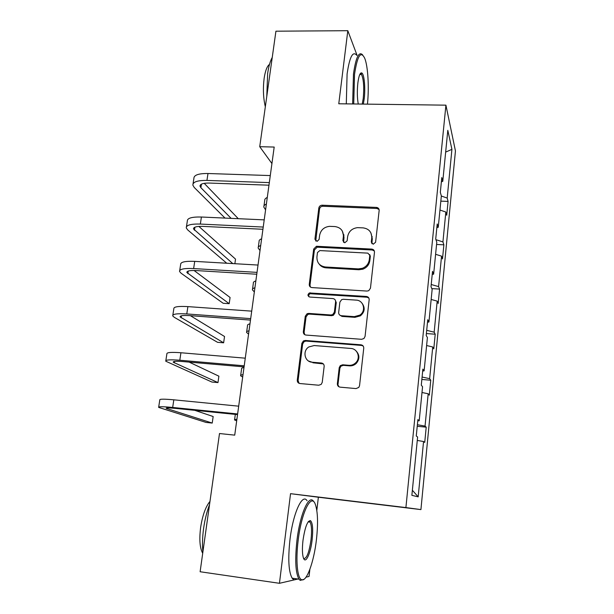 <?xml version="1.0" encoding="UTF-8"?>
<svg xmlns="http://www.w3.org/2000/svg" width="614" height="614" viewBox="0 0 614 614"><rect width="100%" height="100%" fill="white"/><g stroke="black" fill="none" stroke-linecap="round" stroke-linejoin="round"><path stroke-width="0.92" d="M373.205 244.234L375.599 242.238L379.153 210.502C379.183 208.783 378.339 207.755 376.612 207.425L322.166 205.199C320.339 205.299 319.234 206.235 318.827 207.992L314.921 239.199L317.108 241.363L319.103 239.406L319.61 235.339C320.746 230.004 324.054 227.003 329.541 226.343L334.86 226.558C340.632 227.395 343.472 230.71 343.379 236.505L342.888 240.596L344.761 242.791L347.133 240.811L347.624 236.712C348.706 231.409 351.983 228.393 357.463 227.656L363.035 227.863C368.899 228.707 371.808 232.054 371.754 237.894L371.286 242.023L373.205 244.234M337.355 383.689C337.324 385.63 338.245 386.789 340.118 387.15L356.028 388.585L358.791 387.426L359.551 385.661L363.749 348.199C363.764 346.273 362.836 345.145 360.955 344.807L305.311 340.463L303.423 340.931L301.881 343.318L297.268 380.112C297.214 382.038 298.105 383.174 299.939 383.535L318.758 385.224L321.191 384.387L322.243 382.338L324.154 366.404C324.192 364.486 323.286 363.35 321.437 363.004L312.119 362.222C304.605 361.945 302.272 350.878 308.834 346.948L314.161 345.544L350.824 348.445C357.663 348.675 360.886 358.069 355.69 362.797C353.764 364.632 351.492 365.468 348.89 365.307L342.712 364.785L340.279 365.629L339.22 367.679L337.355 383.689L338.982 386.82M316.816 510.426L318.367 497.225L290.537 493.671L279.447 583.3L200.118 571.741L219.497 433.53L234.725 435.142L274.189 147.053L259.73 146.692L271.933 163.554M290.537 493.671L405.908 507.578L445.917 105.163L455.45 150.952L420.92 509.597L405.908 507.578M357.056 55.321L347.816 30.7L338.774 103.774L445.917 105.163M347.816 30.7L275.924 31.191L259.73 146.692M367.003 291.067L368.753 290.683L370.457 288.196L374.479 252.262C374.494 250.42 373.581 249.361 371.731 249.084L316.456 246.268L313.685 249.046L309.264 284.366C309.218 286.208 310.093 287.275 311.897 287.575L367.003 291.067M369.167 299.732L365.061 336.418L363.956 338.514L361.577 339.312L305.979 335.06C304.16 334.73 303.278 333.625 303.331 331.744L305.265 316.248L307.092 313.723L308.681 313.409L330.938 314.982L332.727 314.568L334.369 312.119L335.597 301.842C335.628 299.977 334.73 298.888 332.895 298.581L309.801 297.053C307.522 296.017 307.391 294.651 309.41 292.955L366.397 296.447C368.262 296.754 369.191 297.851 369.167 299.732M279.447 583.3L297.99 579.017M306.041 577.16L309.034 576.469L309.87 569.37M411.871 495.329L417.612 437.007L416.269 435.986L417.888 419.577L419.209 420.782L422.562 386.751L421.288 385.17L422.869 369.114L424.12 370.871L427.405 337.554L426.2 335.428L427.751 319.71L428.933 322.005L432.149 289.378L431.005 286.73L432.525 271.342L433.645 274.151L436.792 242.192L435.717 239.046L437.206 223.964L438.258 227.264L441.343 195.958L440.33 192.335L441.788 177.561L442.778 181.337L447.806 130.329L451.919 149.348L447.192 198.069L448.074 201.415L446.731 215.238L445.833 212.03L442.932 241.908L443.868 244.825L442.502 258.916L441.55 256.138L438.596 286.6L439.578 289.087L438.189 303.454L437.183 301.113L434.167 332.182L435.211 334.208L433.791 348.859L432.732 346.979L429.654 378.669L430.752 380.227L429.309 395.17L428.188 393.774L425.049 426.101L426.208 427.16L424.734 442.402L423.553 441.512L418.18 496.856L411.871 495.329M417.382 424.711L425.049 426.101M421.995 392.499L428.188 393.774M417.766 420.805L419.209 420.782M422.094 377.034L429.654 378.669M426.623 345.521L432.732 346.979M422.685 371.002L424.12 370.871M426.707 330.317L434.167 332.182M431.151 299.463L437.183 301.113M427.505 322.235L428.933 322.005M431.228 284.512L438.596 286.6M435.595 254.311L441.55 256.138M432.218 274.473L433.645 274.151M435.94 239.69L442.932 241.908M439.954 210.042L445.833 212.03M436.838 227.694L438.258 227.264M441.336 196.027L447.192 198.069M451.919 149.348L445.657 152.103M318.367 497.225L420.92 509.597M441.366 181.851L442.778 181.337M417.274 440.438L423.553 441.512M418.18 496.856L412.37 490.248M440.837 201.139L448.074 201.415M436.569 244.464L443.868 244.825M431.811 288.603L439.578 289.087M426.385 333.555L435.211 334.208M421.849 379.46L430.752 380.227M417.228 426.277L426.208 427.16M371.869 243.674L372.291 238.854L370.948 232.975M342.328 231.064L344.009 237.464L343.587 242.353M379.091 209.527L376.942 208.468L322.857 206.25C321.038 206.35 319.932 207.279 319.533 209.029L315.734 241.033M374.34 250.996L372.268 250.005L317.169 247.189L314.414 249.959L310.009 285.165L310.408 287.053M369.781 255.355L367.863 253.129L319.833 250.573L317.469 252.546L316.931 256.867C316.786 262.692 319.61 266.062 325.389 266.99L358.323 268.886L362.321 268.31C366.305 266.714 368.63 263.859 369.29 259.745L369.781 255.355L370.334 256.261L369.72 254.587M319.242 264.158C320.915 266.392 323.194 267.62 326.08 267.85L325.389 266.99M370.334 256.261L369.835 260.635C369.183 264.734 366.865 267.581 362.889 269.178L358.906 269.746L326.08 267.85M335.198 299.962L336.257 302.595L335.044 312.841L333.402 315.281L331.614 315.688L309.433 314.115L307.852 314.429L306.033 316.954L304.099 332.397L304.759 334.691M368.876 298.066L366.965 297.222L310.162 293.722C308.834 294.428 308.428 295.457 308.934 296.8M354.316 316.632L359.789 315.135C366.358 311.091 363.734 300.246 356.212 300.123L343.326 299.271L341.676 299.609L339.887 302.126L338.675 312.419C338.636 314.299 339.542 315.396 341.392 315.719L354.316 316.632L354.923 317.338L360.372 315.849C364.678 312.142 365.307 308.036 362.275 303.546M339.788 315.112L342.044 316.425L341.392 315.719M354.923 317.338L342.044 316.425M356.174 351.039C359.727 354.984 359.773 359.083 356.304 363.358C354.378 365.184 352.121 366.013 349.527 365.852L343.364 365.338L340.939 366.174L339.887 368.223L338.03 384.172M308.527 361.017L312.119 362.222M323.34 363.91L312.871 362.774M363.204 346.066L361.546 345.421L306.079 341.085L304.199 341.545L302.656 343.932L298.074 380.603L299.102 383.336M265.593 209.827L263.82 207.079C263.659 205.867 264.519 204.838 266.392 204.017M263.966 205.982L264.711 200.578C264.557 199.327 265.417 198.284 267.29 197.439M193.057 183.77L193.894 178.367C193.901 175.044 198.598 173.424 207.985 173.509L270.283 175.573M225.023 218.093L194.231 187.462L192.85 185.144C192.85 181.89 197.547 180.316 206.941 180.424L269.323 182.611M268.97 185.19L209.435 183.056C203.173 182.98 200.034 184.023 200.018 186.203L200.901 187.707L231.14 218.369M204.209 183.325L238.293 218.691M367.456 104.142C369.198 87.549 368.024 66.396 364.731 58.276C360.756 50.333 357.348 55.713 354.524 74.409L353.718 103.966M352.643 103.95L353.48 73.979C355.867 57.294 358.937 50.947 362.682 54.945M358.254 104.027C357.171 97.826 357.041 90.765 357.878 82.852C358.875 75.468 360.226 72.199 361.93 73.035C364.317 74.54 365.507 88.57 364.209 98.823L363.319 104.088M362.222 104.073L363.235 98.432C364.217 87.457 363.665 79.49 361.562 74.524L360.142 73.81M266.791 96.298L267.643 73.557C268.679 66.404 270.214 61.024 272.248 57.417M265.325 106.775C263.276 98.017 262.876 88.531 264.143 78.3C265.286 70.756 267.075 66.112 269.508 64.37M346.296 103.866L347.094 73.949C349.604 56.833 352.827 50.624 356.772 55.321M360.978 72.92L361.07 73.887M361.078 73.949L361.132 74.524M316.448 539.506C318.175 523.588 317.829 511.953 315.412 504.601C311.482 492.428 301.413 511.984 298.12 540.765C295.695 560.137 297.237 577.582 301.305 579.547C306.394 582.985 313.961 562.017 316.448 539.506M303.922 579.347L300.215 580.391L298.972 579.163C295.541 572.9 294.858 560.06 296.923 540.65C300.031 513.726 309.172 493.641 313.67 501.577M312.135 539.806C310.653 553.46 305.634 564.419 303.462 558.088C302.257 554.427 302.096 548.54 302.986 540.427C304.997 527.05 307.514 520.472 310.546 520.68C312.672 522.921 313.201 529.299 312.135 539.806M303.631 558.502C306.647 558.947 309.111 552.684 311.022 539.698C311.95 530.918 311.628 525.047 310.055 522.084L308.451 521.47M202.896 551.955C202.183 544.902 202.428 536.997 203.633 528.224C204.899 519.459 206.864 511.608 209.527 504.662M202.704 553.291C199.819 548.072 199.136 539.399 200.655 527.272C202.566 515.177 205.675 506.565 209.973 501.438M296.731 578.841C295.012 580.222 293.484 580 292.149 578.181C288.618 571.918 287.889 559.093 289.962 539.721C293.093 512.851 302.449 492.835 307.092 500.778M260.021 250.512L258.179 248.11C257.995 247.051 258.839 246.183 260.704 245.508M258.31 247.158L259.093 241.486C258.908 240.404 259.753 239.506 261.625 238.808M310.976 293.484L309.855 293.408M254.342 291.934L252.438 289.892C252.224 289.002 253.052 288.296 254.917 287.766M252.546 289.102L253.359 283.138C253.16 282.225 253.989 281.496 255.854 280.943M343.901 234.586L343.403 234.563M344.055 235.776L343.433 235.745M371.808 236.582L372.291 236.751M186.449 226.719L187.331 221.002C187.27 218.108 191.959 216.788 201.415 217.018L264.22 219.873M226.758 263.237L187.715 229.928L186.265 227.901C186.195 225.092 190.885 223.811 200.348 224.064L263.229 227.057M262.93 229.275L202.919 226.389C196.61 226.213 193.471 227.065 193.51 228.945L232.783 263.59M234.87 263.713L235.523 259.116L198.867 226.412M179.71 270.498L180.646 264.442C180.508 262.009 185.198 260.988 194.722 261.372L258.026 265.056M256.767 274.235L196.28 270.567C189.926 270.283 186.794 270.928 186.871 272.501L229.191 303.684L223.158 303.27L181.069 273.207L179.557 271.488C179.411 269.124 184.1 268.157 193.633 268.564L257.02 272.378M229.191 303.684L230.073 297.475L194.055 270.482M248.57 334.116L246.582 332.443C246.344 331.729 247.158 331.192 249.023 330.816M246.674 331.813L247.534 325.566C247.296 324.829 248.11 324.261 249.975 323.862M172.841 315.128L173.831 308.735C173.608 306.77 178.298 306.064 187.892 306.616L251.717 311.144M250.489 320.094L189.511 315.604C183.11 315.22 179.979 315.65 180.109 316.908L223.634 342.804L217.563 342.32L174.299 317.323L172.726 315.911C172.496 314.023 177.185 313.37 186.786 313.946L250.689 318.62M223.634 342.804L224.532 336.495L190.378 315.673M242.683 377.08L240.627 375.783C240.358 375.254 241.156 374.885 243.014 374.678M240.688 375.331L241.594 368.784C241.325 368.223 242.123 367.832 243.981 367.594M165.841 360.633L166.878 353.879C166.578 352.413 171.268 352.037 180.93 352.751L245.27 358.177M244.08 366.873L182.611 361.539C176.164 361.04 173.033 361.255 173.217 362.183L217.978 382.591L211.868 382.031L165.749 361.201C165.442 359.812 170.124 359.489 179.802 360.234L244.226 365.806M217.978 382.591L218.891 376.175L189.127 362.106M236.689 420.843L234.556 419.945C234.264 419.608 235.039 419.416 236.889 419.377M158.696 407.036L159.793 399.921C159.41 398.97 164.091 398.939 173.823 399.821L238.692 406.176M237.541 414.611L175.566 408.394C169.073 407.78 165.941 407.765 166.187 408.348L212.229 423.069L206.074 422.432L158.642 407.389C158.251 406.514 162.925 406.537 172.672 407.458L237.633 413.959M212.229 423.069L213.158 416.53L194.791 410.329M372.291 238.854L371.754 237.894M343.518 241.54L342.888 240.596M344.009 237.464L343.379 236.505M315.642 240.135L314.921 239.199M319.533 209.029L318.827 207.992M322.857 206.25L322.166 205.199M376.942 208.468L376.42 207.409M371.831 242.967L371.286 242.023M310.009 285.165L309.264 284.366M314.414 249.959L313.685 249.046M317.768 247.158L317.047 246.237M372.268 250.005L371.731 249.084M358.906 269.746L358.323 268.886M369.835 260.635L369.29 259.745M304.099 332.397L303.331 331.744M306.033 316.954L305.265 316.248M309.433 314.115L308.681 313.409M331.614 315.688L330.938 314.982M335.044 312.841L334.369 312.119M336.257 302.595L335.597 301.842M311.075 293.584L310.331 292.809M366.965 297.222L366.397 296.447M339.887 368.223L339.22 367.679M343.364 365.338L342.712 364.785M349.527 365.852L348.89 365.307M322.158 363.557L321.437 363.004M298.074 380.603L297.268 380.112M302.656 343.932L301.881 343.318M306.079 341.085L305.311 340.463M361.546 345.421L360.955 344.807M207.985 173.509L206.941 180.424M201.438 184.154L200.901 187.707M201.415 217.018L200.348 224.064M194.899 227.195L194.431 230.258M194.722 261.372L193.633 268.564M188.229 271.073L187.838 273.629M187.892 306.616L186.786 313.946M181.429 315.803L181.122 317.829M180.93 352.751L179.802 360.234M174.491 361.416L174.269 362.889M173.823 399.821L172.672 407.458M167.422 407.934L167.284 408.832M377.134 208.484L376.612 207.425M317.169 247.189L316.456 246.268M362.889 269.178L362.321 268.31M307.852 314.429L307.092 313.723M333.402 315.281L332.727 314.568M310.162 293.722L309.41 292.955M360.372 315.849L359.789 315.135M340.939 366.174L340.279 365.629M356.304 363.358L355.69 362.797M304.199 341.545L303.423 340.931M200.156 185.298L200.018 186.203M361.562 74.524L359.773 74.517M361.04 73.918L361.93 73.035M292.149 578.181L298.972 579.163M310.055 522.084L308.159 521.846M309.494 521.516L310.546 520.68M301.305 579.547L300.215 580.391M193.625 228.162L193.51 228.945M186.971 271.856L186.871 272.501M180.194 316.394L180.109 316.908M235.323 414.389L234.594 419.669"/></g></svg>
